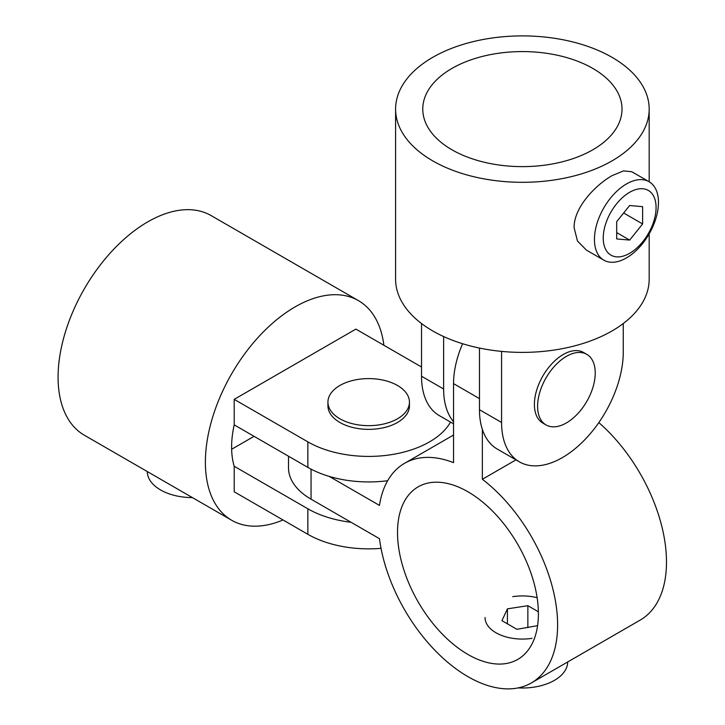 <?xml version="1.0" encoding="UTF-8"?>
<svg xmlns="http://www.w3.org/2000/svg" width="725" height="725" viewBox="0 0 725 725"><rect width="100%" height="100%" fill="white"/><g stroke="black" fill="none" stroke-linecap="round" stroke-linejoin="round"><path stroke-width="1.09" d="M567.675 661.97A45.285 26.145 180 0 1 518.121 687.898M467.951 491.786A99.624 57.52 -120 0 0 418.144 486.856A99.624 57.52 -120 0 0 402.873 566.687A99.624 57.52 -120 0 0 467.951 654.476A99.624 57.52 -120 0 0 517.768 659.406A99.624 57.52 -120 0 0 533.038 579.583A99.624 57.52 -120 0 0 467.951 491.786M311.052 469.138L311.052 499.181L379.465 538.684A126.793 73.207 -120 0 0 440.428 655.772A126.793 73.207 -120 0 0 531.353 682.941L640.22 620.083A126.793 73.207 -120 0 0 663.266 532.685A126.793 73.207 -120 0 0 598.814 422.612M531.353 682.941A126.793 73.207 -120 0 0 553.284 590.621A126.793 73.207 -120 0 0 482.361 479.27L515.964 459.868M482.361 479.27L482.361 429.408M479.479 398.614L453.542 383.634L453.542 462.632A126.793 73.207 -120 0 0 404.559 463.32A126.793 73.207 -120 0 0 379.465 505.407L329.232 476.407M453.542 383.634A76.986 44.443 -60 0 1 462.577 343.732M311.052 499.181A76.986 44.443 180 0 1 288.505 467.752L288.505 456.215M594.437 239.44A45.285 26.145 120 0 0 603.816 260.166A45.285 26.145 120 0 0 638.707 248.032A45.285 26.145 120 0 0 658.472 202.465A45.285 26.145 120 0 0 649.102 181.73A45.285 26.145 120 0 0 614.202 193.865A45.285 26.145 120 0 0 594.437 239.44M649.102 181.73L631.783 171.734L623.509 170.901L612.045 175.658C594.944 185.41 573.692 207.912 574.109 227.704L577.472 241.017L586.498 250.17L603.816 260.166M451.947 68.431A99.624 57.52 180 0 1 560.516 55.961A99.624 57.52 180 0 1 622.014 109.103A99.624 57.52 180 0 1 592.832 149.776A99.624 57.52 180 0 1 484.264 162.246A99.624 57.52 180 0 1 422.766 109.103A99.624 57.52 180 0 1 451.947 68.431M649.183 233.876L649.183 279.188A126.793 73.207 180 0 1 612.045 330.944A126.793 73.207 180 0 1 473.869 346.813A126.793 73.207 180 0 1 395.596 279.188L395.596 109.103A126.793 73.207 180 0 1 432.734 57.338A126.793 73.207 180 0 1 570.91 41.47A126.793 73.207 180 0 1 649.183 109.103A126.793 73.207 180 0 1 612.045 160.868A126.793 73.207 180 0 1 473.869 176.737A126.793 73.207 180 0 1 395.596 109.103M453.542 423.826L439.341 415.633A86.039 49.672 -60 0 1 421.524 376.239L421.524 323.54M421.524 376.239L443.618 388.999L443.618 336.545M479.479 348.072L479.479 409.707L501.573 422.458A86.039 49.672 120 0 0 519.399 461.852A86.039 49.672 120 0 0 562.41 457.584A86.039 49.672 120 0 0 623.255 352.214L623.255 323.54M501.573 422.458L501.573 351.398M443.618 388.999A86.039 49.672 120 0 0 453.542 421.723M519.399 461.852L497.305 449.092A86.039 49.672 -60 0 1 479.479 409.707M192.406 497.604A45.285 26.145 180 0 1 160.551 489.946A45.285 26.145 180 0 1 147.293 471.558M383.888 345.272A126.793 73.207 120 0 0 358.44 300.639A126.793 73.207 120 0 0 295.039 306.92A126.793 73.207 120 0 0 212.208 418.651A126.793 73.207 120 0 0 231.647 520.251A126.793 73.207 120 0 0 283.022 519.979M358.44 300.639L211.147 215.597A126.793 73.207 120 0 0 147.746 221.877A126.793 73.207 120 0 0 64.915 333.609A126.793 73.207 120 0 0 84.345 435.218L231.647 520.251M234.202 424.868L307.853 467.389L307.853 441.869L234.202 399.357L234.202 424.868A89.701 51.792 120 0 0 234.202 466.275L234.202 491.786L307.853 534.307L307.853 508.796L234.202 466.275M421.524 367.004L355.884 329.105L234.202 399.357M231.647 449.264L254.058 436.332M381.033 548.345A86.039 49.672 180 0 1 307.853 534.307M307.853 441.869A86.039 49.672 0 0 0 429.526 441.869A86.039 49.672 0 0 0 450.524 422.086M387.657 480.711A86.039 49.672 180 0 1 307.853 467.389M307.853 508.796A86.039 49.672 0 0 0 351.081 522.299M532.059 638.335A37.356 21.569 180 0 1 485.025 617.501M512.72 596.666A37.356 21.569 180 0 1 537.125 597.681M537.588 625.657L516.907 629.309L501.936 620.663L507.418 608.855L527.863 605.692L538.376 611.764M527.863 605.692L527.863 627.614M507.418 608.855L507.418 623.826M544.611 380.48A40.754 23.526 120 0 0 546.043 424.941A40.754 23.526 120 0 0 588.22 398.813A40.754 23.526 120 0 0 586.797 354.353A40.754 23.526 120 0 0 544.611 380.48M586.797 354.353L583.589 352.504A40.754 23.526 120 0 0 541.412 378.631A40.754 23.526 120 0 0 542.835 423.092L546.043 424.941M333.21 390.548A40.754 23.526 0 0 0 327.936 402.13A40.754 23.526 0 0 0 358.322 424.886A40.754 23.526 0 0 0 404.169 413.703A40.754 23.526 0 0 0 409.444 402.13A40.754 23.526 0 0 0 379.057 379.374A40.754 23.526 0 0 0 333.21 390.548M327.936 402.13L327.936 405.828A40.754 23.526 0 0 0 358.322 428.584A40.754 23.526 0 0 0 404.169 417.401A40.754 23.526 0 0 0 409.444 405.828L409.444 402.13M616.449 204.006A37.356 21.569 120 0 0 610.976 255.155A37.356 21.569 120 0 0 642.867 241.588A37.356 21.569 120 0 0 648.34 190.439A37.356 21.569 120 0 0 616.449 204.006M616.694 221.642L616.694 238.924L629.653 240.084L642.622 223.953L642.622 206.67L629.653 205.51L616.694 221.642M623.645 212.996L642.622 223.953M616.694 232.598L629.653 240.084M404.559 463.32L453.542 435.036M649.183 181.785L649.183 109.103"/></g></svg>
